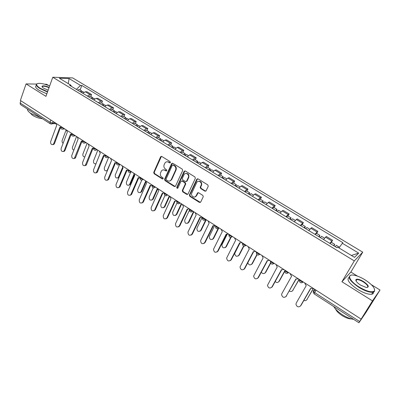 <?xml version="1.0" encoding="UTF-8"?>
<svg xmlns="http://www.w3.org/2000/svg" width="400" height="400" viewBox="0 0 400 400"><rect width="100%" height="100%" fill="white"/><g stroke="black" fill="none" stroke-linecap="round" stroke-linejoin="round"><path stroke-width="0.6" d="M170.425 162.59L170.145 161.635L161.75 156.445L160.675 156.67L153.73 172.395L154.13 173.74L162.39 178.97L163.21 178.715L162.93 177.77L161.855 177.09C160.41 175.965 159.985 174.525 160.58 172.76L161.37 171.06C162.32 169.81 163.495 169.55 164.895 170.275L165.975 170.955L166.8 170.695L166.52 169.74L165.435 169.065C163.985 167.94 163.555 166.49 164.155 164.715L164.965 162.98C165.925 161.725 167.105 161.46 168.505 162.185L169.595 162.86L170.425 162.59M204.855 191.135L206.105 190.77L208.235 186.315L207.82 184.915L198.02 178.86L196.785 179.23L189.405 194.99L189.825 196.335L199.465 202.44L200.705 202.09L203.28 196.68L202.83 195.385L198.66 192.775L197.425 193.13L196.18 195.765C194.905 198.75 190.405 196.04 191.76 193.115L196.665 182.655C197.915 179.67 202.435 182.23 201.16 185.21L200.23 187.2L200.67 188.525L204.855 191.135L205.8 191.13M354.305 260.915L341.925 281.745L372.485 300.885L361.145 319.105L20.375 100.465L26.07 83.9L45.94 96.345L52.77 77.245L354.305 260.915L362.735 252.165L72.655 77.895L52.77 77.245M182.67 170.5L182.265 169.12L172.79 163.27L171.66 163.545L164.6 179.265L165 180.62L174.32 186.52L175.49 186.205L182.67 170.5M185.3 170.995L194.935 176.95L195.345 178.34L188 194.06L186.785 194.41L182.715 191.835L182.31 190.465L185.24 184.135L184.835 182.76L182.13 181.065L180.94 181.4L177.895 188.03C177.165 188.545 176.795 188.3 176.785 187.305L184.085 171.375L185.3 170.995M372.485 300.885L380 290.01L365.745 312.805L358.93 322.755L314.11 293.86L314.68 292.595L359.65 321.54L358.93 322.755M48.68 85.55L46.58 84.255L44.635 84.22M357.56 276.165L350.88 272.04L362.735 252.165M380 290.01L371.355 284.675M361.145 319.105L359.65 321.54M50.195 123.73L20.395 104.52L20.12 103.005L50.045 122.265L52.595 123.055L55.305 122.875M20.885 100.79L20.12 103.005M36.48 84.08L26.07 83.9M87.35 96.045L89.905 94.55L85.335 91.78L82.77 93.26M85.335 91.78L87.01 91.78L91.57 94.54L90.825 96.485M89.905 94.55L91.57 94.54M101.705 103.08L102.47 101.13L97.84 98.33L96.19 98.35L93.645 99.87M98.3 102.695L100.835 101.165L102.47 101.13M112.76 109.78L113.54 107.82L108.835 104.975L107.22 105.025L104.695 106.58M109.425 109.455L111.94 107.885L113.54 107.82M123.985 116.59L124.79 114.62L120.01 111.73L118.425 111.81L115.925 113.4M120.73 116.32L123.215 114.71L124.79 114.62M135.395 123.505L136.215 121.53L131.36 118.595L129.805 118.7L127.33 120.33M132.215 123.295L134.68 121.65L136.215 121.53M146.985 130.53L147.83 128.55L142.89 125.565L141.375 125.7L138.925 127.375M143.885 130.39L146.325 128.695L147.83 128.55M158.765 137.675L159.63 135.685L154.615 132.65L153.13 132.815L150.705 134.53M155.75 137.595L158.16 135.86L159.63 135.685M170.74 144.935L171.625 142.935L166.525 139.855L165.08 140.05L162.685 141.805M167.81 144.92L170.195 143.145L171.625 142.935M182.91 152.31L183.815 150.305L178.635 147.175L177.225 147.4L174.86 149.205M180.075 152.37L182.425 150.55L183.815 150.305M195.285 159.815L196.215 157.8L190.945 154.615L189.575 154.875L187.24 156.725M192.54 159.945L194.865 158.075L196.215 157.8M207.865 167.44L208.82 165.42L203.46 162.18L202.135 162.48L199.83 164.37M205.22 167.645L207.51 165.73L208.82 165.42M220.66 175.2L221.635 173.17L216.185 169.875L214.905 170.21L212.635 172.15M218.115 175.48L220.375 173.52L221.635 173.17M233.675 183.09L234.675 181.055L229.13 177.705L227.895 178.07L225.66 180.065M231.235 183.45L233.455 181.44L234.675 181.055M246.915 191.115L247.94 189.075L242.3 185.665L241.11 186.07L238.91 188.11M244.585 191.56L246.77 189.495L247.94 189.075M260.38 199.28L261.435 197.23L255.695 193.765L254.555 194.205L252.39 196.305M258.165 199.81L260.31 197.695L261.435 197.23M274.085 207.59L275.165 205.535L269.325 202.005L268.235 202.49L266.11 204.64M271.99 208.21L274.095 206.035L275.165 205.535M288.035 216.045L289.14 213.98L283.2 210.39L282.16 210.915L280.075 213.12M286.06 216.755L288.125 214.525L289.14 213.98M302.23 224.655L303.365 222.58L297.315 218.925L296.33 219.495L294.295 221.755M300.385 225.455L303.365 222.58M316.685 233.415L317.85 231.34L311.69 227.615L308.765 230.55M314.97 234.32L317.85 231.34M331.4 242.34L332.595 240.25L326.325 236.46L323.505 239.505M329.82 243.34L332.595 240.25M71.265 86.27L70.965 85.28L59.375 78.245L69.095 78.55L80.515 85.435L76.38 89.38M338.95 247.915L342.85 242.665L81.82 85.455L80.515 85.435M342.235 243.2L358.685 253.115L354.515 257.365L337.675 247.14L337.015 247.71L69.595 85.26L70.965 85.28M341.925 281.745L350.88 272.04M80.11 89.99L81.82 85.455M69.095 78.55L68.265 83.64M351.355 255.445L358.685 253.115M170.245 162.83L168.995 162.085L166.88 161.785M163.22 169.875L165.39 170.165L166.635 170.915M161.44 156.33L154.235 172.285L154.63 173.625L163.06 178.925M172.445 163.145L165.09 179.145L165.49 180.495L175.21 186.525M173.12 165.04L172.32 165.235L166.125 179.015L166.405 179.965L167.545 180.685C169.035 181.455 170.255 181.145 171.205 179.75L175.57 170.14C176.18 168.345 175.75 166.885 174.275 165.755L173.12 165.04L173.605 164.935L172.95 164.965M169.825 180.965L171.69 179.63L171.805 179.4L171.32 179.52M173.605 164.935L174.76 165.65C176.235 166.78 176.665 168.24 176.05 170.03L171.805 179.4M181.72 180.93L182.605 180.94L185.305 182.63L185.71 184.005L182.785 190.325L183.19 191.695L187.715 194.405M184.905 170.865L177.265 187.17L177.76 188.21M188.3 177.515C189.78 174.615 185.345 171.765 184 174.74L182.285 178.47L182.69 179.845L185.395 181.535L186.61 181.17L188.3 177.515L188.77 177.395C189.245 174.665 188.23 173.36 185.72 173.475M186.29 181.545L187.08 181.05L186.61 181.17L187.08 181.05L188.77 177.395M198.365 181.325C200.85 181.105 201.935 182.355 201.615 185.075L200.685 187.065L201.125 188.385L205.305 190.99M195.06 196.89L196.18 195.765M198.18 192.63L196.64 195.615M197.58 178.72L189.87 194.845L190.29 196.185L200.43 202.425M81.235 92.33L82.975 91.725M66.16 129.84L62.185 140.38C61.855 141.615 62.17 142.57 63.125 143.25M80.755 92.035L81.325 92.235M80.065 91.62L81.75 90.98L82.175 91.675M77.6 90.12L79.35 89.525M55.765 123.175L56.725 125.26L50.675 141.595C50.455 143.905 51.255 144.87 53.075 144.495L53.745 143.615L59.84 127.265L60.63 127.545M60.475 127.535L54.51 143.53L53.84 144.41L52.86 144.615M92.045 98.895L93.77 98.27M76.555 136.51L72.485 147.085C72.135 148.595 72.59 149.61 73.845 150.13M91.53 98.58L92.105 98.835M90.86 98.175L92.525 97.515L92.935 98.245M88.355 96.655L90.085 96.035M103.03 105.57L104.73 104.915M87.105 143.28L82.94 153.895C82.605 155.73 83.22 156.76 84.79 156.985M102.475 105.23L103.05 105.545M101.825 104.835L103.47 104.15L103.865 104.925M99.28 103.29L100.985 102.645M66.375 129.98L67.345 132.09L61.145 148.485C60.935 150.86 61.77 151.825 63.65 151.37L64.265 150.535L70.51 134.12L71.405 134.41M71.13 134.39L65.015 150.435L64.4 151.27L63.38 151.525M77.155 136.895L78.135 139.02L71.78 155.475C71.58 157.93 72.45 158.89 74.39 158.345L81.35 141.09L82.355 141.375M81.95 141.36L75.69 157.45L75.13 158.235L74.07 158.54M49.66 85.94C45.485 84.255 41.95 83.39 39.07 83.35C35.445 83.665 35.79 85.295 40.1 88.24L47.6 91.7M47.485 92.025L39.83 88.49C36.3 86.175 35.365 84.595 37.02 83.75M48.14 90.195L43.78 88.27C42.5 87.46 41.91 86.805 42.01 86.31C42.9 85.445 45.28 85.8 49.145 87.375M49.035 87.695C46.125 86.455 43.965 85.995 42.56 86.315L42.205 86.96M40.735 117.63L31.005 113.51C28.345 111.74 27.21 110.29 27.6 109.165M42.495 118.765C39.03 118.385 35.69 117.225 32.47 115.285L30.01 112.825M46.825 93.87L39.175 90.34C35.655 88.02 34.725 86.43 36.385 85.575M359.095 286.995C366.755 291.42 371.835 292.76 374.34 291.02C375.32 288.295 372.185 284.55 364.94 279.775C360.77 277.255 357.055 275.715 353.785 275.165C346.35 273.79 349.335 281.06 359.095 286.995M374.56 289.19L374.475 291.48L372.925 292.25C369.5 292.55 364.805 290.92 358.855 287.36C349.815 281.045 347.165 276.99 350.9 275.195L351.17 275.155M360.6 285.135C356.995 282.73 355.445 280.87 355.96 279.565C357.21 278.69 359.73 279.345 363.52 281.53C368.765 285.315 369.65 287.295 366.17 287.475L360.6 285.135M367.18 287.535C368.67 286.56 367.37 284.68 363.285 281.885C360.54 280.255 358.375 279.515 356.8 279.66L356.095 280.02L355.975 280.8M353.665 319.36C350.27 318.89 346.465 317.325 342.26 314.665C338.13 311.93 335.29 309.215 333.74 306.515M351.34 318.895C348.795 318.94 345.67 317.805 341.965 315.495C338.67 313.295 336.54 311.16 335.585 309.08M373.575 292.085C373.7 293.275 373.07 293.995 371.685 294.255C368.255 294.565 363.565 292.945 357.625 289.385C349.165 283.535 346.32 279.525 349.085 277.345M114.185 112.345L115.865 111.665M97.82 150.155L93.555 160.805C93.3 163.085 94.115 164.06 96 163.735M113.59 111.985L114.15 112.325M112.96 111.6L114.585 110.89L114.965 111.72M110.375 110.03L112.06 109.36M125.52 119.23L127.18 118.525M108.705 157.135L104.335 167.825C104.16 170.385 105.09 171.295 107.115 170.555L111.55 160.495L104.705 177.13C104.56 179.845 105.545 180.765 107.665 179.895L114.92 162.665L116.29 162.905M124.885 118.845L125.43 119.175M124.28 118.475L125.88 117.735L126.235 118.625M121.65 116.88L123.315 116.18M107.34 170.735L106.68 170.855M137.04 126.23L138.67 125.49M119.645 164.49L115.28 174.955C115.13 177.6 116.095 178.495 118.18 177.645L122.565 167.495M136.365 125.82L136.89 126.135M135.775 125.46L137.355 124.695L137.675 125.66M133.105 123.84L134.745 123.11M123.015 167.865L119.205 176.935L118.845 177.5L117.69 178.005M88.105 143.92L89.095 146.065L82.585 162.58C82.4 165.12 83.305 166.065 85.305 165.42L92.36 148.165L93.48 148.445M92.94 148.435L86.53 164.575L86.03 165.3L84.93 165.665M99.23 151.06L100.235 153.225L93.56 169.8C93.39 172.42 94.335 173.355 96.395 172.605L103.55 155.355L104.795 155.62M104.11 155.625L97.54 171.81L97.11 172.465L95.965 172.905M115.455 162.93L108.73 179.165L108.365 179.745L107.18 180.255M110.535 158.31L111.44 160.425M148.745 133.34L150.355 132.575M130.575 172.39L126.4 182.195C126.275 184.935 127.28 185.815 129.42 184.83L133.92 174.525M148.03 132.905L148.53 133.21M147.46 132.56L149.02 131.765L149.3 132.82M144.75 130.91L146.365 130.155M134.285 175.045L130.36 184.195L128.88 185.26M122.025 165.685L123.05 167.89L116.035 184.58C115.915 187.39 116.945 188.295 119.115 187.29L126.475 170.09L127.985 170.295M126.99 170.35L120.1 186.635L118.58 187.725M160.645 140.57L162.225 139.77M141.775 180.16L137.695 189.55C137.6 192.385 138.645 193.245 140.835 192.125L145.565 181.435M159.885 140.105L160.365 140.4M159.34 139.775L160.875 138.95L161.095 140.115M156.58 138.1L158.17 137.315M145.805 182.18L141.695 191.575L140.245 192.63M133.7 173.175L134.74 175.4L127.55 192.15C127.46 195.06 128.53 195.945 130.755 194.805L138.225 177.64L139.885 177.795M138.715 177.895L131.65 194.23L130.165 195.315M168.27 162.055L168.4 161.805M172.74 147.915L174.295 147.09M153.235 187.855L149.17 197.025C149.11 199.955 150.2 200.795 152.43 199.53L157.43 188.4M171.935 147.425L172.395 147.705M171.41 147.11L172.92 146.255L173.07 147.565M168.61 145.405L170.17 144.59M157.63 189.17L153.21 199.065L151.8 200.115M145.57 180.79L146.62 183.04L139.25 199.845C139.2 202.86 140.31 203.72 142.58 202.43L150.165 185.315L151.995 185.4C152.09 187.825 153.175 188.415 155.255 187.18L153.8 187.92M150.63 185.56L143.395 201.945L141.95 203.025M185.035 155.385L186.56 154.525M164.965 195.49L160.825 204.615C160.81 207.65 161.94 208.465 164.215 207.05L169.265 195.995M184.185 154.865L184.625 155.135M183.685 154.565L185.17 153.68L185.21 155.19M180.835 152.835L182.37 151.985M169.665 196.25L164.82 206.85L163.54 207.72M157.635 188.535L158.705 190.8L151.145 207.67C151.135 210.785 152.285 211.62 154.6 210.175L162.305 193.115L164.24 193.16M170.675 180.655L170.865 180.24M162.745 193.36L155.33 209.79L153.93 210.86M197.54 162.98L199.035 162.09M176.975 203.035L172.675 212.33C172.705 215.47 173.875 216.255 176.18 214.68L181.29 203.71M196.64 162.435L197.055 162.69M196.17 162.15L197.625 161.23L197.525 162.97M193.27 160.385L194.775 159.505M181.67 203.955L176.77 214.465L175.48 215.445M169.91 196.405L170.985 198.695L163.235 215.62C163.275 218.845 164.47 219.655 166.815 218.045L174.65 201.05L176.735 201.02M176.725 201.16L176.47 201.205M175.07 201.285L167.44 217.82L166.115 218.82M210.255 170.705L211.72 169.78M189.36 210.35L184.7 220.21C184.785 223.385 185.985 224.15 188.305 222.51L193.515 211.555M209.305 170.13L209.7 170.37M208.86 169.86L210.285 168.91L210.14 170.635M205.91 168.065L207.385 167.15M193.875 211.785L188.88 222.28L187.615 223.29M182.385 204.415L183.48 206.725L175.515 223.745C175.61 227.005 176.835 227.795 179.195 226.115L187.205 209.12L189.475 208.96M195.95 196.48L196.31 195.72M197.555 193.09L197.695 192.795M200.16 187.58L200.39 187.095M201.21 185.355L201.8 184.115M187.6 209.345L179.805 225.875L178.51 226.915M223.19 178.565L224.62 177.6M202.21 217.26L196.885 228.31C197.09 231.43 198.33 232.165 200.605 230.515L205.945 219.525M222.185 177.955L222.56 178.18M221.77 177.7L223.165 176.72L222.97 178.43M218.77 175.88L220.215 174.93M206.28 219.745L201.16 230.275L199.96 231.265M195.08 212.555L196.185 214.89L187.96 232.1C188.18 235.31 189.45 236.07 191.765 234.38L199.975 217.325L202.285 217.18M200.34 217.54L192.355 234.125L191.115 235.14M236.345 186.555L237.745 185.555M214.435 226.035L209.28 236.545C209.605 239.61 210.885 240.315 213.105 238.66L218.085 228.63M235.29 185.915L235.635 186.125M234.9 185.675L236.27 184.66L236.02 186.36M231.85 183.825L233.26 182.84M218.705 228.215L213.65 238.4L212.51 239.365M207.99 220.84L209.11 223.2L200.63 240.605C200.97 243.75 202.275 244.475 204.545 242.785L212.965 225.675L215.325 225.545M213.305 225.875L205.115 242.51L203.945 243.5M249.73 194.685L251.095 193.65M227.055 234.545L221.89 244.92C222.33 247.92 223.64 248.595 225.82 246.94L230.655 237.4M248.62 194.01L248.94 194.205M248.26 193.795L249.595 192.74L249.3 194.425M245.155 191.91L246.535 190.885M231.06 237.365L226.345 246.66L225.28 247.595M221.125 229.27L222.26 231.65L213.525 249.25C213.985 252.33 215.325 253.03 217.545 251.335L226.185 234.17L228.59 234.055M226.5 234.36L218.1 251.045L217 252.005M263.35 202.96L264.68 201.885M239.98 243.02L234.72 253.435C235.27 256.37 236.615 257.01 238.75 255.36L243.585 246.02M262.185 202.25L262.48 202.43M261.855 202.05L263.155 200.965L262.805 202.63M258.695 200.135L260.035 199.075M243.89 246.115L239.255 255.065L238.265 255.96M234.495 237.845L235.645 240.25L226.65 258.045C227.22 261.06 228.595 261.725 230.775 260.035L239.635 242.815L242.085 242.715M239.92 242.99L231.305 259.725L230.29 260.645M277.215 211.38L278.5 210.27M247.785 262.785C248.85 265.135 250.22 265.51 251.9 263.92L256.86 254.555M275.99 210.64L276.255 210.8M275.69 210.455L276.955 209.33L276.55 210.98M272.475 208.505L273.78 207.405M257.08 254.735L252.385 263.61L251.48 264.46M248.095 246.57L249.26 249.005L240.01 266.99C240.69 269.94 242.095 270.57 244.235 268.89L253.325 251.615L255.825 251.53M253.58 251.775L244.745 268.555L243.81 269.435M291.32 219.95L292.57 218.8M261.31 272.18C262.63 273.94 263.955 274.09 265.275 272.63L270.5 262.975M289.775 219.01L291.005 217.845L290.54 219.475M286.5 217.025L287.765 215.885M270.645 263.24L265.74 272.3L264.92 273.1M261.945 255.455L263.125 257.91L253.62 276.09C254.395 278.97 255.835 279.57 257.935 277.895L267.26 260.57L269.81 260.505M267.485 260.71L258.425 277.545L257.58 278.37M305.685 228.68L306.895 227.48M275.185 281.54C276.575 282.825 277.81 282.81 278.885 281.495L284.67 271.03M304.34 227.86L304.57 227.705L304.545 227.985M304.11 227.72L305.3 226.515L304.775 228.125M300.775 225.695L302 224.515M284.67 271.485L279.325 281.14L278.6 281.885M276.04 264.5L277.235 266.98L267.475 285.35C268.345 288.16 269.81 288.73 271.875 287.065L281.445 269.685L284.05 269.64M281.645 269.81L272.345 286.695L271.595 287.46M320.31 237.565L321.48 236.325M289.37 290.945C290.735 291.82 291.855 291.675 292.73 290.51L299.08 279.285M318.9 236.705L319.12 236.54L319.075 236.815M318.705 236.585L319.86 235.34L319.27 236.93M315.315 234.525L316.495 233.3M299.235 279.385L292.52 290.815M290.39 273.71L290.35 274.25L291.605 276.215L281.86 293.63L281.585 294.765C282.545 297.51 284.04 298.055 286.07 296.4L295.89 278.97L298.55 278.945M296.06 279.08L285.865 296.705M335.205 246.61L336.315 245.315L339.44 247.215M303.88 300.41C305.13 300.93 306.11 300.69 306.825 299.685L313.335 288.43L310.605 288.425L300.395 306.11M333.73 245.715L333.935 245.54L333.87 245.8M333.57 245.615L334.68 244.33L334.03 245.895M330.115 243.52L331.25 242.25M313.46 288.51L306.685 299.895M305.01 283.085L304.975 283.745L306.24 285.62L296.235 303.085L295.96 304.345C296.995 307.03 298.52 307.55 300.525 305.91M310.74 288.51L300.945 305.49M314.79 289.36L313.375 290.745C313.11 291.185 313.545 291.805 314.68 292.595L316.075 290.19M53.165 121.505L52.595 123.055L51.915 123.9L51.13 124.04M316.945 231.97L310.76 228.23M302.405 223.17L296.33 219.495M288.125 214.525L282.16 210.915M274.095 206.035L268.235 202.49M260.31 197.695L254.555 194.205M246.77 189.495L241.11 186.07M233.455 181.44L227.895 178.07M220.375 173.52L214.905 170.21M207.51 165.73L202.135 162.48M194.865 158.075L189.575 154.875M182.425 150.55L177.225 147.4M170.195 143.145L165.08 140.05M158.16 135.86L153.13 132.815M146.325 128.695L141.375 125.7M134.68 121.65L129.805 118.7M123.215 114.71L118.425 111.81M111.94 107.885L107.22 105.025M100.835 101.165L96.19 98.35M331.75 240.93L325.45 237.12M60.86 126.44L60.83 126.52C60.65 127.235 61.59 127.805 63.645 128.225M63.8 128.325L63.205 129.04L62.36 129.21M71.645 133.36L71.62 133.425C71.43 134.16 72.38 134.74 74.455 135.165M82.6 140.39L82.58 140.435C82.385 141.195 83.34 141.785 85.44 142.21M93.73 147.53L93.72 147.56C93.515 148.34 94.475 148.945 96.6 149.37M105.04 154.785L105.035 154.795C104.825 155.605 105.79 156.22 107.94 156.645M116.53 162.16C116.33 162.995 117.31 163.62 119.465 164.045M128.195 169.645C128.04 170.515 129.035 171.155 131.185 171.56M140.06 177.255C139.945 178.16 140.955 178.81 143.095 179.205M152.12 184.99C152.045 185.935 153.075 186.595 155.205 186.975M164.38 192.86C164.355 193.84 165.405 194.51 167.52 194.875M176.855 200.865C176.875 201.88 177.94 202.565 180.045 202.91M189.54 209C189.61 210.06 190.695 210.755 192.79 211.085M202.445 217.285C202.565 218.38 203.67 219.09 205.75 219.405M215.575 225.71C215.75 226.85 216.87 227.57 218.94 227.865M228.94 234.28C229.165 235.465 230.31 236.2 232.36 236.475M242.54 243.005C242.825 244.24 243.985 244.985 246.025 245.24C243.885 246.725 242.69 246.17 242.44 243.58M256.385 251.89C256.715 253.155 257.895 253.915 259.915 254.17L259.92 254.16M270.475 260.93C270.845 262.225 272.035 263 274.05 263.26L274.09 263.25M284.83 270.14C285.235 271.46 286.44 272.25 288.44 272.52L288.505 272.5M299.445 279.515C299.89 280.865 301.105 281.675 303.095 281.95L303.19 281.92M74.605 135.26L74.065 135.93L73.15 136.14M85.585 142.305L85.105 142.925L84.115 143.185M96.74 149.465L96.32 150.025L95.26 150.34M108.08 156.735L107.725 157.235L106.585 157.615M119.6 164.13L118.095 165.005M131.315 171.645L129.8 172.515M143.22 179.285L141.7 180.155M164.27 193.27C164.405 195.79 165.525 196.35 167.635 194.96L166.105 195.815M176.76 201.27C176.885 203.825 178.015 204.39 180.145 202.975L178.625 203.85M192.895 211.155L191.36 212.015M205.85 219.47L204.32 220.325M219.035 227.925L217.51 228.785M232.45 236.535L230.935 237.385M246.105 245.295L244.6 246.145M260.005 254.215L258.52 255.055M274.16 263.295L272.695 264.13M288.57 272.54L287.135 273.365M303.245 281.955L301.845 282.775M50.865 120.03L50.045 122.265L50.25 123.765L55.76 123.64M168.995 162.085L168.505 162.185M166.47 170.845L165.975 170.955M165.39 170.165L164.895 170.275M162.885 178.85L162.39 178.97M154.63 173.625L154.13 173.74M154.235 172.285L153.73 172.395M161.08 156.745L160.58 156.835M170.085 162.76L169.595 162.86M174.8 186.39L174.32 186.52M165.49 180.495L165 180.62M165.09 179.145L164.6 179.265M172.09 163.55L171.6 163.655M176.05 170.03L175.57 170.14M174.76 165.65L174.275 165.755M187.255 194.265L186.785 194.41M183.19 191.695L182.715 191.835M182.785 190.325L182.31 190.465M185.71 184.005L185.24 184.135M185.305 182.63L184.835 182.76M182.605 180.94L182.13 181.065M177.265 187.17L176.785 187.305M184.56 171.265L184.085 171.375M201.125 188.385L200.67 188.525M200.715 186.995L200.26 187.13M201.535 185.26L201.08 185.395M197.88 192.985L197.425 193.13M199.92 202.28L199.465 202.44M190.29 196.185L189.825 196.335M189.885 194.81L189.42 194.955M197.245 179.105L196.785 179.23M53.745 143.615L54.51 143.53M64.265 150.535L65.015 150.435M74.95 157.56L75.69 157.45M119.205 176.935L118.54 177.08M85.8 164.695L86.53 164.575M96.825 171.95L97.54 171.81M108.03 179.315L108.73 179.165M130.36 184.195L129.71 184.35M119.41 186.8L120.1 186.635M141.695 191.575L141.06 191.74M130.98 194.405L131.65 194.23M153.21 199.065L152.585 199.25M142.735 202.14L143.395 201.945M164.905 206.68L164.3 206.875M154.69 210L155.33 209.79M176.795 214.415L176.205 214.63M166.84 217.99L167.465 217.765M188.88 222.28L188.305 222.51M179.195 226.115L179.805 225.875M201.16 230.275L200.605 230.515M191.765 234.38L192.355 234.125M213.65 238.4L213.105 238.66M204.545 242.785L205.115 242.51M226.345 246.66L225.82 246.94M217.545 251.335L218.1 251.045M239.255 255.065L238.75 255.36M230.775 260.035L231.305 259.725M252.385 263.61L251.9 263.92M244.235 268.89L244.745 268.555M265.74 272.3L265.275 272.63M257.935 277.895L258.425 277.545M279.325 281.14L278.885 281.495M271.875 287.065L272.345 286.695M293.15 290.14L292.73 290.51M286.07 296.4L286.515 296.01M307.22 299.295L306.825 299.685M60.695 126.87C60.625 128.665 61.46 129.385 63.205 129.04L64.72 128.915M274.065 263.235L274.05 263.26C272.01 264.72 270.775 264.22 270.335 261.76M288.465 272.475L288.44 272.52C286.45 273.96 285.195 273.485 284.675 271.09M303.135 281.885L303.095 281.95C301.15 283.37 299.88 282.915 299.28 280.585M71.475 133.785C71.415 135.64 72.28 136.355 74.065 135.93L75.44 135.795M82.43 140.81C82.38 142.73 83.27 143.435 85.105 142.925L86.33 142.78M93.56 147.945C93.525 149.935 94.445 150.63 96.32 150.025L97.39 149.88M104.87 155.195C104.85 157.265 105.805 157.945 107.725 157.235L108.63 157.09M116.365 162.565C116.365 164.715 117.35 165.375 119.315 164.55L120.05 164.415M128.045 170.055C128.075 172.29 129.09 172.93 131.1 171.975L131.655 171.86M139.92 177.665C139.98 179.99 141.03 180.61 143.08 179.52L143.45 179.43M189.455 209.41C189.575 211.99 190.71 212.565 192.87 211.135M202.375 217.685C202.48 220.3 203.625 220.885 205.81 219.44M215.515 226.105C215.615 228.75 216.77 229.35 218.985 227.895M228.87 234.725C229.01 237.37 230.18 237.96 232.39 236.495M256.26 252.595C256.61 255.12 257.83 255.645 259.915 254.17M313.135 292.015L314.1 293.855M313.55 291.61L315.425 289.77M161.17 156.58L160.675 156.67M172.145 163.445L171.66 163.545M171.69 179.63L171.205 179.75M184.58 171.225L184.105 171.34M200.685 187.065L200.23 187.2M201.615 185.075L201.16 185.21M189.87 194.845L189.405 194.99M82.915 91.685L83.89 92.28M79.285 89.485L81.75 90.98M53.075 144.495L53.84 144.41M93.71 98.23L94.765 98.87M90.025 95.995L92.525 97.515M104.67 104.88L105.815 105.57M100.93 102.61L103.47 104.15M63.65 151.37L64.4 151.27M74.39 158.345L75.13 158.235M42.185 86.655L42.01 86.31M42.56 86.315L42.29 87.075M374.34 291.02L374.475 291.48M356.095 280.02L355.96 279.565M356.8 279.66L356.035 280.925M371.685 294.255L372.925 292.25M115.81 111.63L117.035 112.375M112.005 109.325L114.585 110.89M127.125 118.49L128.44 119.285M123.26 116.145L125.88 117.735M107.435 170.495L107.115 170.555M138.62 125.46L140.025 126.315M134.695 123.08L137.355 124.695M118.845 177.5L118.18 177.645M85.305 165.42L86.03 165.3M96.395 172.605L97.11 172.465M107.665 179.895L108.365 179.745M150.3 132.545L151.805 133.455M146.31 130.125L149.02 131.765M130.07 184.675L129.42 184.83M119.115 187.29L119.8 187.13M162.175 139.74L163.775 140.71M158.12 137.285L160.875 138.95M141.47 191.96L140.835 192.125M130.755 194.805L131.425 194.625M174.245 147.06L175.945 148.09M170.125 144.56L172.92 146.255M153.055 199.35L152.43 199.53M142.58 202.43L143.235 202.235M186.515 154.5L188.32 155.59M182.325 151.955L185.17 153.68M164.82 206.85L164.215 207.05M154.6 210.175L155.24 209.965M198.995 162.065L200.9 163.22M194.73 159.48L197.625 161.23M176.77 214.465L176.18 214.68M166.815 218.045L167.44 217.82M211.68 169.755L213.7 170.98M207.345 167.125L210.285 168.91M224.585 177.58L226.715 178.87M220.175 174.905L223.165 176.72M237.71 185.535L239.955 186.9M233.225 182.815L236.27 184.66M251.06 193.63L253.43 195.07M246.5 190.865L249.595 192.74M264.65 201.87L267.14 203.38M260.005 199.055L263.155 200.965M278.475 210.25L281.1 211.84M273.75 207.385L276.955 209.33M292.55 218.785L295.305 220.455M287.74 215.87L291.005 217.845M306.875 227.47L309.765 229.225M301.98 224.5L305.3 226.515M321.46 236.31L324.495 238.15M316.475 233.29L319.86 235.34M331.235 242.24L334.68 244.33"/></g></svg>
